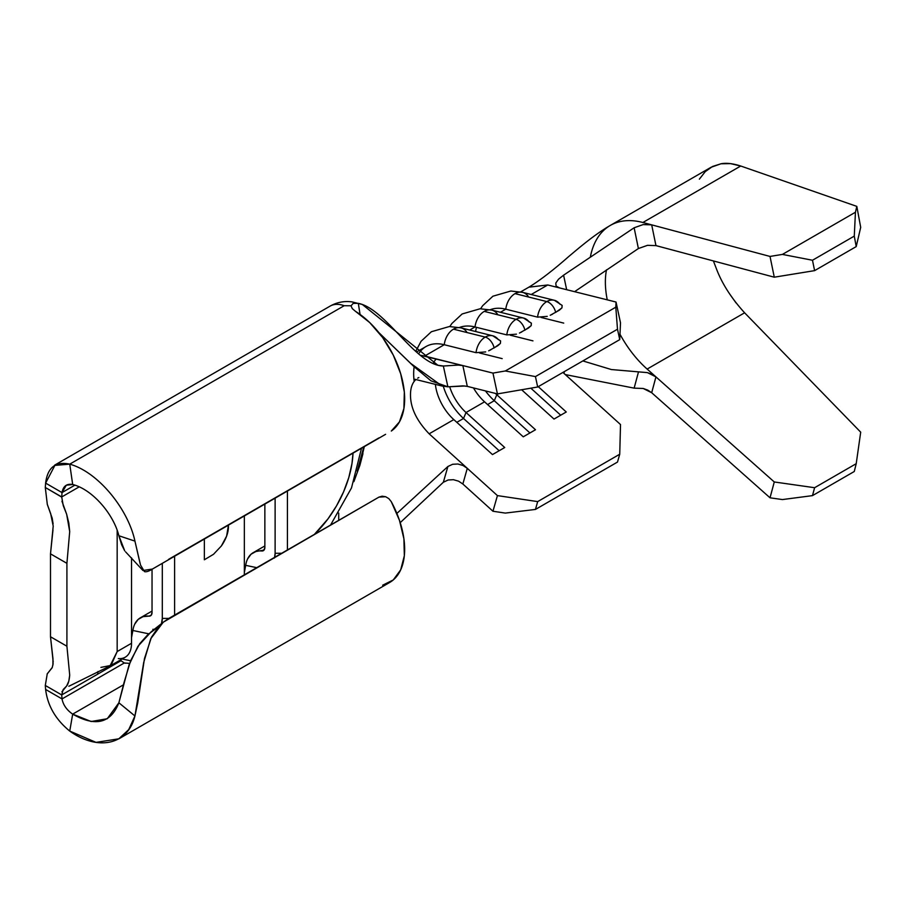 <?xml version="1.0" encoding="UTF-8"?>
<svg xmlns="http://www.w3.org/2000/svg" width="906" height="906" viewBox="0 0 906 906"><rect width="100%" height="100%" fill="white"/><g stroke="black" fill="none" stroke-linecap="round" stroke-linejoin="round"><path stroke-width="1.36" d="M523.6 318.063L491.833 310.124A17.407 12.412 104 0 0 484.246 311.392L516.024 319.331A17.407 12.412 -76 0 1 523.6 318.063A17.407 12.412 104 0 0 516.024 319.331A10.159 5.866 60 0 1 524.891 330.169L531.176 325.65L531.38 323.17L523.6 318.063A17.407 12.412 -76 0 1 529.172 321.981M492.83 335.82L461.063 327.881A17.407 12.412 104 0 0 453.476 329.161L485.254 337.1A17.407 12.412 -76 0 1 492.83 335.82A17.407 12.412 104 0 0 485.254 337.1A10.159 5.866 60 0 1 494.121 347.938L500.406 343.419L500.61 340.939L492.83 335.82A17.407 12.412 -76 0 1 498.402 339.75M554.37 300.294L522.592 292.355A17.407 12.412 104 0 0 515.016 293.635L546.794 301.573A17.407 12.412 -76 0 1 554.37 300.294A17.407 12.412 104 0 0 546.794 301.573A10.159 5.866 60 0 1 555.661 312.4L561.947 307.881L562.15 305.413L554.37 300.294A17.407 12.412 -76 0 1 559.942 304.223M244.348 574.823L244.348 515.978L244.348 574.823M174.598 556.239L174.598 615.095L174.598 556.239M204.348 559.772L204.348 539.07L204.348 559.772L213.476 554.313M287.429 491.109L287.429 549.953L287.429 491.109M314.405 534.381L327.995 518.866L336.545 505.831L343.555 491.901L348.776 477.632L351.981 463.566L353 453.238A79.773 46.059 -60 0 1 314.393 534.381M245.696 565.344L256.749 567.666L245.696 565.344L244.348 572.569L245.696 565.344A37.712 21.778 60 0 1 253.182 552.683A37.712 21.778 60 0 1 261.721 550.984A7.248 4.19 60 0 0 263.352 550.667A7.248 4.19 60 0 0 264.858 547.337L264.858 504.132L264.858 547.337L263.997 550.123L255.866 551.516L251.041 554.223L247.587 558.934M274.461 558.017L275.118 553.26L275.118 498.209L275.118 553.26A21.755 12.559 60 0 1 274.654 557.326M132.876 630.485L131.529 637.699L132.876 630.485L148.743 633.815L132.876 630.485A37.712 21.778 60 0 1 140.362 617.813A37.712 21.778 60 0 1 148.89 616.125L143.035 616.658L138.222 619.364L134.768 624.075M338.708 520.35L338.708 513.102L338.708 520.35M357.19 471.211L363.748 447.043A126.353 72.956 120 0 1 357.202 471.211M261.721 550.984L264.461 549.398L261.721 550.984M53.092 523.838L52.197 518.221L47.305 504.393L45.3 487.473L45.617 483.113L62.027 492.592L74.881 485.163L62.027 492.592L61.71 496.952L45.3 487.473L45.617 483.113L54.881 465.401L69.739 464.155L344.178 305.718A37.712 21.778 -120 0 0 330.101 306.115L54.7 465.118M140.09 563.487L134.937 541.12L118.879 535.752C113.567 514.166 92.548 489.478 72.684 484.495L69.739 464.155C98.018 471.924 128.097 508.866 134.937 541.12L118.879 535.752C113.567 514.166 92.548 489.478 72.684 484.495C66.716 483.464 63.16 486.16 62.027 492.592L66.297 485.22L72.684 484.495L69.739 464.155C55.617 461.109 47.576 467.428 45.617 483.113L62.027 492.592L61.71 496.952L79.162 486.873L61.71 496.952L63.261 505.639L66.659 514.28L69.705 531.573L66.908 563.328L50.498 553.849L50.498 636.759L66.908 646.227L66.908 563.328L66.908 646.227L69.705 675.095C69.275 680.372 68.233 684.03 66.602 686.057L63.194 689.523L61.71 694.925L62.027 698.922L124.303 662.966L128.697 663.328L124.303 662.966L120.974 660.712L61.71 694.925L62.027 698.922L124.303 662.966L120.974 660.712L97.678 674.166L97.973 671.527L97.678 674.166L61.71 694.925L45.3 685.457L61.71 694.925M45.3 685.457L45.617 689.443L62.027 698.922C63.16 704.925 66.716 709.998 72.684 714.132L91.155 721.516L107.248 718.741L118.879 702.784L134.937 715.967L118.879 702.784L123.929 682.92L130.634 660.678L139.705 643.724L148.018 634.449L158.097 627.122L151.234 631.742L137.927 646.318L129.094 664.834L118.879 702.784C110.77 723.305 95.379 727.088 72.684 714.132L69.739 731.074L72.684 714.132L123.454 684.823L72.684 714.132C66.716 709.998 63.16 704.925 62.027 698.922L45.617 689.443C47.576 705.672 55.617 719.545 69.739 731.074C55.617 719.545 47.576 705.672 45.617 689.443L45.3 685.457L47.248 673.849L52.265 667.45L53.148 663.452M68.856 686.261L109.988 665.955L117.168 651.561L117.168 530.304L117.168 651.561L131.529 643.271L131.529 557.836L131.529 643.271L117.168 651.561L111.053 665.389L100.917 667.394M110.86 665.502L125.221 657.212A30.464 17.588 -120 0 0 131.529 643.271A30.464 17.588 60 0 1 118.324 658.583M152.038 569.274L152.038 612.479L151.177 615.265L148.89 616.125A7.248 4.19 60 0 0 150.532 615.797A7.248 4.19 60 0 0 152.038 612.479L152.038 569.274M153.137 630.248L152.865 629.33L154.258 629.364A21.755 12.559 60 0 1 152.865 629.33L153.737 629.783L152.865 629.33L153.137 630.248M161.472 623.645L162.299 618.402L162.299 563.351L162.299 618.402A21.755 12.559 60 0 1 161.472 623.645M620.508 424.54L562.92 372.434L620.508 424.54L619.738 454.234L620.508 424.54M505.322 513.09L492.955 511.244L462.853 484.008L492.955 511.244L497.428 495.605L537.677 501.607L619.738 454.234L537.677 501.607L535.446 509.432L617.496 462.06L619.738 454.234L617.496 462.06L535.446 509.432L505.322 513.09L492.955 511.244L497.428 495.605L467.292 468.334L497.428 495.605L537.677 501.607L535.446 509.432L505.322 513.09M457.915 365.061L462.853 365.571L420.214 355.231L424.665 356.035L444.246 344.722A59.468 34.337 -120 0 0 425.99 346.556L416.488 352.049M414.144 366.805A59.468 34.337 -120 0 0 414.155 381.437A59.468 34.337 60 0 1 414.144 366.805M459.149 327.621A59.468 34.337 60 0 1 475.016 326.964L506.794 334.903L475.016 326.964L469.682 330.044L475.016 326.964A59.468 34.337 -120 0 0 459.433 327.508M489.92 309.852A59.468 34.337 60 0 1 505.786 309.195L537.564 317.134L505.786 309.195L500.452 312.276L505.786 309.195A59.468 34.337 -120 0 0 490.203 309.739M476.443 327.315A59.468 34.337 -120 0 0 475.65 331.528M531.222 294.507L547.745 284.971L531.222 294.507M538.266 386.658L566.261 411.992L554.019 419.059L521.63 389.761L554.019 419.059L566.261 411.992L538.266 386.658M410.497 394.563C410.339 407.621 416.556 420.701 429.15 433.815L453.793 419.591A36.263 20.94 60 0 1 435.367 384.291A36.263 20.94 -120 0 0 453.793 419.591L492.479 454.586L504.721 447.519L466.035 412.513L484.563 401.822A36.263 20.94 60 0 1 473.476 387.927A36.263 20.94 -120 0 0 484.563 401.822L523.249 436.817L535.491 429.75L496.805 394.756L498.617 393.714L496.805 394.756L535.491 429.75L523.249 436.817L484.563 401.822L466.035 412.513L504.721 447.519L492.479 454.586L453.793 419.591L429.15 433.815L467.292 468.334L429.15 433.815C416.556 420.701 410.339 407.621 410.497 394.563A36.263 20.94 60 0 1 415.945 379.467M466.035 412.513A36.263 20.94 60 0 1 449.67 386.771A36.263 20.94 -120 0 0 466.035 412.513L463.51 418.47L456.828 422.332L463.51 418.47L499.161 450.724L463.51 418.47A44.235 25.538 60 0 1 443.306 386.318A44.235 25.538 -120 0 0 463.51 418.47L466.035 412.513M496.805 394.756A36.263 20.94 60 0 1 495.367 393.397A36.263 20.94 -120 0 0 496.805 394.756L494.28 400.701L487.598 404.563L494.28 400.701L529.931 432.966L494.28 400.701A44.235 25.538 60 0 1 485.457 390.916A44.235 25.538 -120 0 0 494.28 400.701L496.805 394.756M362.955 453.6L359.909 465.242L353.895 481.618M364.28 446.726L359.909 465.242L353.884 481.664M448.21 479.954L443.351 482.252L400.226 522.637L443.351 482.252L447.892 466.499L396.873 513.43L447.892 466.499L452.626 464.28L457.915 464.008L463.023 465.514L467.292 468.334L462.853 484.008L458.561 481.177L453.351 479.67M417.677 378.164A36.263 20.94 60 0 1 418.844 377.53M465.061 386.001L447.892 386.817L442.105 386.035L410.712 363.408L378.946 332.706L413.725 366.398L430.996 380.848L447.892 386.817L443.351 366.001L458.549 365.073L462.853 365.571L467.292 386.375L497.428 393.906L492.955 373.091L462.853 365.571L492.955 373.091L505.322 370.973L615.797 307.191L616.035 302.038L547.745 284.971L559.489 287.904L556.091 286.047L555.786 283.046L558.549 279.184L563.589 275.186L566.669 289.705L563.589 275.186L634.132 227.768L563.589 275.186M329.841 306.262A37.712 21.778 60 0 1 344.178 305.718L351.12 305.764L353.147 303.397L358.312 303.351L362.355 304.484L437.915 365.265L443.351 366.001C415.741 365.865 386.103 308.72 358.312 303.351L360.056 314.416L358.312 303.351L353.147 303.397L351.12 305.764L344.178 305.718L69.739 464.155C98.018 471.924 128.097 508.866 134.937 541.12L140.532 565.061L144.484 571.618C146.319 572.162 149.184 571.176 153.069 568.662M453.487 479.682L448.006 480.01M562.082 305.333L561.947 307.881L559.319 310.214L550.225 315.288M531.312 323.102L531.176 325.65L528.549 327.972L519.455 333.057M500.542 340.86L500.406 343.419L497.779 345.741L488.685 350.815M418.572 353.861A59.468 34.337 60 0 1 444.246 344.722L476.024 352.672L444.246 344.722L424.665 356.035L462.853 365.571L467.292 386.375L463.034 385.877L447.892 386.817L443.351 366.001L448.096 365.764M555.786 283.046L556.091 286.047L559.523 287.915L616.035 302.038L620.508 322.853L616.035 302.038L615.797 307.191L617.496 329.218L619.738 339.625L620.508 322.853L619.738 339.625L537.677 386.998L497.428 393.906L492.955 373.091L505.322 370.973L535.446 376.59L617.496 329.218L615.797 307.191L505.322 370.973L535.446 376.59L537.677 386.998L619.738 339.625L617.496 329.218L535.446 376.59L537.677 386.998L497.428 393.906L467.292 386.375M120.441 659.976L120.974 660.712M124.722 550.859L121.687 544.868L118.879 535.752L124.756 550.916M152.423 569.047L142.978 570.52M378.923 437.915L168.573 559.364M355.446 311.313L369.705 322.57L382.66 337.564L393.272 355.095L400.69 373.759L404.336 392.06L403.906 408.549L399.444 421.89L391.301 431.041A72.525 41.869 -120 0 0 400.69 373.759A72.525 41.869 -120 0 0 355.446 311.313L352.309 308.64L351.166 306.183M385.594 434.314L152.197 569.183M168.573 618.572L378.923 497.134L163.408 622.105L158.822 626.431L151.449 637.269L144.484 658.503L137.746 702.863L134.937 715.967L143.703 662.479L150.747 638.73L163.25 622.229L168.573 618.572M69.739 731.074C98.041 751.425 128.04 744.755 134.937 715.967L128.731 729.602L118.822 738.809L96.036 742.376L69.739 731.074M118.845 738.843L389.637 582.501A72.525 41.869 -120 0 0 391.301 501.731L399.444 520.282L403.906 538.776L404.336 555.752L400.69 569.851L393.272 579.942L382.66 585.208M382.106 496.194L378.923 497.134L385.605 496.715L382.106 496.194M391.267 501.664L388.855 498.651L385.673 496.737M52.922 665.14L52.944 658.537L50.498 636.759L50.498 553.849L52.967 530.067M61.948 501.222L66.659 514.28L68.811 523.011L69.705 531.573L66.908 563.328L50.498 553.849L53.205 526.058L50.532 513.023M47.123 674.064L47.61 673.237M53.205 662.048L50.498 636.759L66.908 646.227L69.705 675.095L68.788 681.187L66.602 686.057L61.936 691.754M47.248 673.849L52.118 667.801M50.068 511.947L47.305 504.393L45.3 487.473L61.699 497.088M532.955 340.871L510.282 335.197M524.891 330.169A10.159 5.866 -120 0 0 516.024 319.331A17.407 12.412 104 0 0 506.794 334.903A17.407 12.412 -76 0 1 516.024 319.331L484.246 311.392A17.407 12.412 104 0 0 475.016 326.964A17.407 12.412 -76 0 1 484.246 311.392A17.407 12.412 -76 0 1 491.222 309.988A17.407 12.412 -76 0 1 497.394 314.042M560.701 415.197L530.837 388.176L560.701 415.197M563.725 323.102L541.052 317.44M436.273 358.935A44.235 25.538 -120 0 0 433.102 363.578M502.184 358.629L479.523 352.966M555.661 312.4A10.159 5.866 -120 0 0 546.794 301.573A17.407 12.412 104 0 0 537.564 317.134A17.407 12.412 -76 0 1 546.794 301.573L515.016 293.635A17.407 12.412 104 0 0 505.786 309.195A17.407 12.412 -76 0 1 515.016 293.635A17.407 12.412 -76 0 1 521.992 292.23A17.407 12.412 -76 0 1 528.164 296.273M494.121 347.938A10.159 5.866 -120 0 0 485.254 337.1A17.407 12.412 104 0 0 476.024 352.672A17.407 12.412 -76 0 1 485.254 337.1L453.476 329.161A17.407 12.412 104 0 0 444.246 344.722A17.407 12.412 -76 0 1 453.476 329.161A17.407 12.412 -76 0 1 460.452 327.757A17.407 12.412 -76 0 1 466.624 331.811M537.564 317.134L547.224 316.387M551.38 314.756L552.456 314.212M476.024 352.672L485.684 351.913M489.84 350.282L490.916 349.739M506.794 334.903L516.454 334.155M520.61 332.525L521.686 331.981M582.841 360.928L611.38 369.546L647.314 372.604L651.856 374.201L655.933 376.873L647.133 369.07A79.773 46.059 60 0 1 619.987 334.235A79.773 46.059 60 0 0 647.133 369.07L744.607 312.796L860.7 432.173L856.215 463.679L854.279 471.494L812.478 495.627L854.279 471.494L856.215 463.679L814.607 487.711L856.215 463.679L860.7 432.173L744.607 312.796L647.133 369.07L655.933 376.873L651.686 392.728L770.021 497.802L782.41 499.568L812.478 495.627L814.607 487.711L774.279 481.969L655.955 376.896L651.686 392.728L770.021 497.802L774.279 481.969L655.955 376.896L647.462 372.638L611.38 369.546L582.841 360.928M607.258 299.841A79.773 46.059 60 0 1 606.488 269.818A79.773 46.059 60 0 0 607.258 299.841M642.875 222.502L740.723 166.013L642.875 222.502L651.686 224.858L655.955 245.617L774.279 277.191L814.607 270.634L812.478 260.249L782.41 254.416L770.021 256.432L651.663 224.847L643.192 224.575L634.132 227.768L638.39 248.538L647.45 245.345L655.933 245.605L774.279 277.191L770.021 256.432L651.686 224.858L655.955 245.617L647.507 245.333L638.39 248.538L574.585 291.675L638.39 248.538L634.132 227.768L643.067 224.597L651.663 224.847L642.875 222.502A102.99 59.456 -120 0 0 610.418 225.368A102.99 59.456 -120 0 0 609.761 225.753M564.427 371.562L563.917 373.34L564.427 371.562M565.287 374.574L634.132 388.142L638.39 372.309L634.132 388.142L565.287 374.574M529.772 287.077L547.745 284.971M651.663 392.717L647.801 390.135L643.237 388.481L634.132 388.142L643.192 388.47L651.663 392.717M590.327 257.168A102.99 59.456 60 0 1 610.293 225.435L710.995 167.304L721.017 163.771L712.524 166.478L705.242 171.642L699.364 179.15M740.723 166.013C732.875 163.488 726.306 162.74 721.017 163.771L730.508 163.624L740.723 166.013L856.816 206.375L855.445 212.242L854.279 236.115L856.215 246.602L860.7 227.349L856.816 206.375L740.723 166.013M713.384 260.939L717.122 270.611C722.75 284.756 731.912 298.821 744.607 312.796L744.347 312.513M814.607 270.634L856.215 246.602L814.607 270.634L812.478 260.249L854.279 236.115L812.478 260.249L782.41 254.416L855.445 212.242L782.41 254.416L770.021 256.432L774.279 277.191L814.607 270.634M736.034 302.921L729.353 293.521M717.348 271.132L716.963 270.226M443.351 482.252L447.892 466.499L452.626 464.28L457.915 464.008L463.023 465.514L467.292 468.334L462.853 484.008M782.41 499.568L812.478 495.627L814.607 487.711L774.279 481.969L770.021 497.802L782.41 499.568M856.215 246.602L854.279 236.115L855.445 212.242L856.816 206.375L860.7 227.349L856.215 246.602M168.878 618.402L162.299 618.402L168.878 618.402M281.698 553.26L275.118 553.26L281.698 553.26M130.6 660.757L122.14 658.99L130.6 660.757M125.334 663.237L124.303 662.966M228.425 525.174L226.613 536.125L221.392 545.933L213.567 554.234L221.392 545.933C226.126 539.025 228.471 532.49 228.448 526.318L228.414 525.174M264.858 545.933L253.182 552.683M140.362 617.813L152.038 611.074M610.316 225.424C594.279 234.677 578.175 248.629 568.708 256.557C553.328 270.079 540.259 280.158 529.5 286.806L520.644 291.913M442.105 386.035L414.721 379.252M330.101 306.115C336.964 302.242 344.303 300.837 352.117 301.913L362.355 304.484M125.628 551.89L142.978 570.531M151.234 631.742L163.465 622.06M330.565 525.05L351.505 487.904L361.483 448.345M491.833 310.124L480.089 308.776L462.151 313.963L451.856 323.51L449.852 326.534M522.592 292.355L510.859 291.019L492.921 296.205L482.626 305.741L480.622 308.765M461.063 327.881L449.319 326.545L431.381 331.732L421.086 341.268L415.729 351.369"/></g></svg>
